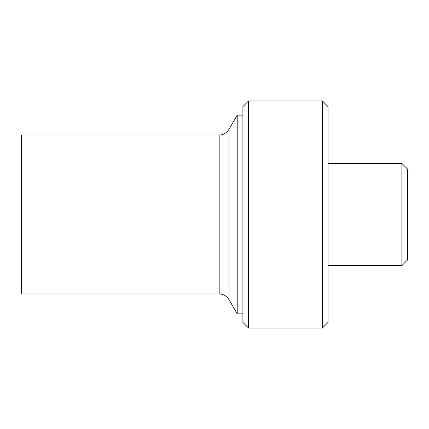 <?xml version="1.0" encoding="UTF-8"?>
<svg xmlns="http://www.w3.org/2000/svg" width="429" height="429" viewBox="0 0 429 429"><rect width="100%" height="100%" fill="white"/><g stroke="black" fill="none" stroke-linecap="round" stroke-linejoin="round"><path stroke-width="0.64" d="M237.21 115.138L237.21 313.862L229.016 299.667C226.501 295.897 223.225 294.004 219.181 293.994L21.45 293.994L21.45 135.006L219.181 135.006C223.225 134.996 226.501 133.103 229.016 129.333L237.21 115.138L242.889 115.138M237.21 313.862L242.889 313.862M322.383 328.056L328.056 322.383L328.056 106.617L322.383 100.944L248.568 100.944L248.568 328.056L322.383 328.056L322.383 100.944M328.056 157.722L328.056 163.401L401.871 163.401L401.871 265.599L328.056 265.599L328.056 271.278L328.056 157.722M248.568 328.056L242.889 322.383L242.889 106.617L248.568 100.944M401.871 265.599L407.55 259.926L407.55 169.074L401.871 163.401M219.181 293.994L219.181 135.006M229.016 299.667L229.016 129.333"/></g></svg>
